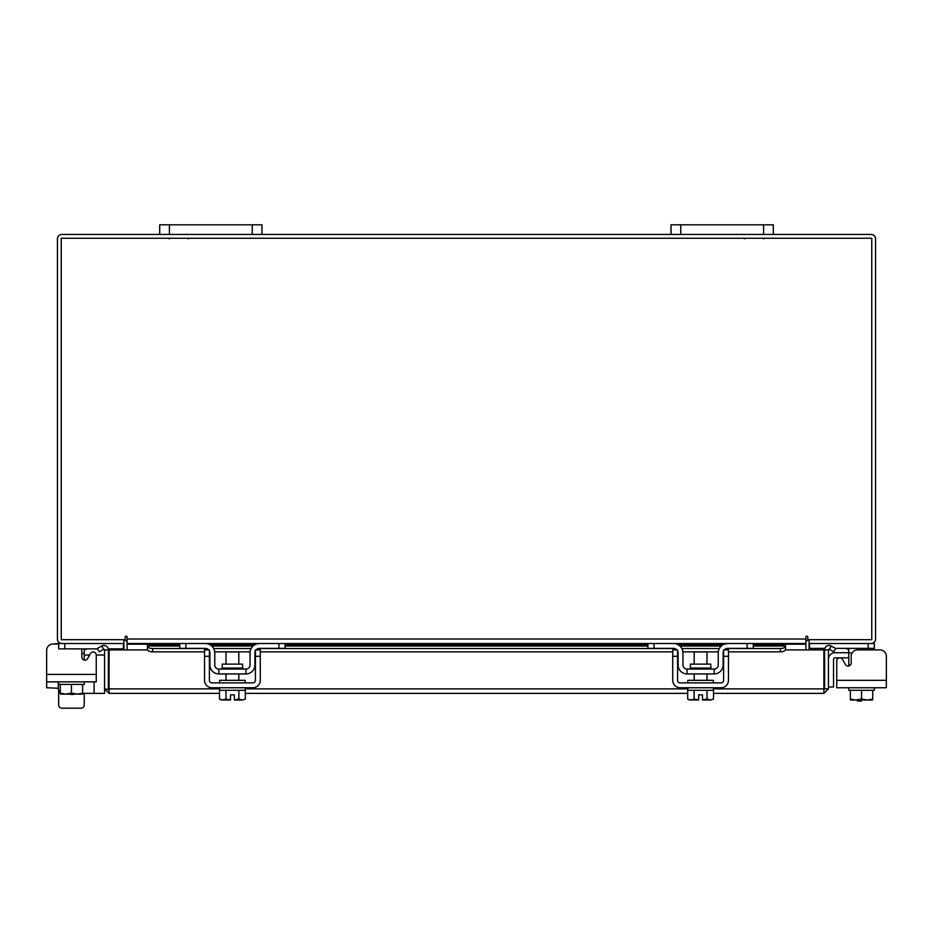 <?xml version="1.0" encoding="UTF-8"?>
<svg xmlns="http://www.w3.org/2000/svg" width="933" height="933" viewBox="0 0 933 933"><rect width="100%" height="100%" fill="white"/><g stroke="black" fill="none" stroke-linecap="round" stroke-linejoin="round"><path stroke-width="1.4" d="M848.762 657.835L835.082 657.835A1.539 1.539 0 0 0 833.542 659.363L833.542 686.98L828.434 686.98M828.434 659.363A6.648 6.648 0 0 1 835.082 652.715L848.762 652.715M861.497 700.018L861.497 701.033L857.404 701.033L857.404 700.018M886.35 680.332L886.35 687.749L836.749 687.749L836.749 680.332L886.35 680.332L886.35 656.296A6.391 6.391 0 0 0 879.959 649.904L857.567 649.904A6.391 6.391 0 0 0 851.164 656.296L851.164 663.013A3.067 3.067 0 0 1 848.097 666.08A3.067 3.067 0 0 0 848.762 665.999L848.762 649.543L845.695 648.365M809.086 639.688L809.086 643.513L874.338 643.513L874.338 648.365L835.408 648.365M824.877 648.365L809.599 648.365L809.599 643.525M874.338 648.365L874.338 649.904L879.959 649.904M847.491 648.412L848.284 648.598M848.61 648.878L848.762 649.543M874.338 687.749L874.338 690.303L850.371 690.303L872.728 690.303L872.728 699.027L867.643 700.018L861.556 699.027L861.556 690.303M848.762 690.303L848.762 687.749L848.762 690.303L850.36 690.303L850.371 699.027L850.36 690.303M872.74 690.303L872.728 699.027M850.36 699.027L850.511 700.018L850.36 699.027L855.456 700.018L861.556 699.027M867.643 700.018L872.588 700.018M856.471 700.018L866.629 700.018M850.511 700.018L855.456 700.018M848.762 665.999A3.067 3.067 0 0 1 845.45 664.541L842.476 659.398A3.067 3.067 0 0 0 836.749 660.937L836.749 680.332M242.603 668.051L242.603 664.121L222.206 664.121L222.206 668.051L242.603 668.051L243.63 669.078M278.944 648.365L278.944 643.513L259.502 643.513A9.458 9.458 0 0 0 250.044 652.972L250.044 664.984A4.094 4.094 0 0 1 245.962 669.078L218.858 669.078A4.094 4.094 0 0 1 214.765 664.984L214.765 652.972A9.458 9.458 0 0 0 205.307 643.513L185.877 643.513L185.877 648.365L179.742 648.365L179.742 643.513L285.078 643.513L285.078 648.365L259.502 648.365L256.435 649.543M209.4 650.861A4.607 4.607 0 0 1 209.902 652.972L209.902 664.984A8.945 8.945 0 0 0 218.858 673.941L245.962 673.941A8.945 8.945 0 0 0 254.907 664.984L254.907 652.972A4.607 4.607 0 0 1 255.42 650.861M256.074 649.904A4.607 4.607 0 0 1 259.502 648.365M208.374 649.543L205.307 648.365L185.877 648.365M205.307 648.365A4.607 4.607 0 0 1 208.735 649.904M245.962 673.941L245.962 669.078M218.858 669.078L218.858 673.941M256.435 644.027L259.502 643.513M219.628 687.749L219.628 690.303L245.192 690.303L245.192 687.749M219.628 682.886L219.628 680.332L245.192 680.332L245.192 682.886M238.801 664.121L238.801 651.945L226.019 651.945L226.019 664.121M225.961 690.303L225.961 699.027L225.949 690.303M238.871 690.303L238.871 699.027L238.86 690.303M225.961 699.027L230.486 700.018L223.01 700.018L225.949 699.027L222.427 700.018L219.5 699.027L219.5 690.303M230.486 700.018L230.486 694.852L234.323 694.852L234.323 699.925L238.86 699.027L242.382 700.018L245.321 699.027L245.321 690.303M242.382 700.018L244.738 699.342M221.203 700.018L219.5 699.027L222.427 700.018M234.323 700.018L241.799 700.018M204.537 656.296L204.537 649.904L209.4 649.904L209.4 656.296L204.537 656.296L204.537 680.332A7.417 7.417 0 0 0 211.954 687.749L252.855 687.749A7.417 7.417 0 0 0 260.272 680.332L260.272 656.296L255.42 656.296L255.42 680.332A2.554 2.554 0 0 1 252.855 682.886L211.954 682.886A2.554 2.554 0 0 1 209.4 680.332L209.4 656.296M255.42 656.296L255.42 649.904L260.272 649.904L260.272 656.296M710.794 668.051L710.794 664.121L690.397 664.121L690.397 668.051L710.794 668.051L711.821 669.078M747.123 648.365L747.123 643.513L727.693 643.513A9.458 9.458 0 0 0 718.235 652.972L718.235 664.984A4.094 4.094 0 0 1 714.142 669.078L687.038 669.078A4.094 4.094 0 0 1 682.956 664.984L682.956 652.972A9.458 9.458 0 0 0 673.498 643.513L654.056 643.513L654.056 648.365L647.922 648.365L647.922 643.513L753.258 643.513L753.258 648.365L727.693 648.365L724.626 649.543M677.58 650.861A4.607 4.607 0 0 1 678.093 652.972L678.093 664.984A8.945 8.945 0 0 0 687.038 673.941L714.142 673.941A8.945 8.945 0 0 0 723.098 664.984L723.098 652.972A4.607 4.607 0 0 1 723.6 650.861M724.265 649.904A4.607 4.607 0 0 1 727.693 648.365M676.565 649.543L673.498 648.365L654.056 648.365M673.498 648.365A4.607 4.607 0 0 1 676.926 649.904M714.142 673.941L714.142 669.078M687.038 669.078L687.038 673.941M724.626 644.027L727.693 643.513M687.808 687.749L687.808 690.303L713.372 690.303L713.372 687.749M687.808 682.886L687.808 680.332L713.372 680.332L713.372 682.886M706.981 664.121L706.981 651.945L694.199 651.945L694.199 664.121M694.14 690.303L694.14 699.027L694.129 690.303M707.051 690.303L707.051 699.027L707.039 690.303M691.201 700.018L698.677 699.925L694.129 699.027L690.618 700.018L687.679 699.027L687.679 690.303M698.677 700.018L698.677 694.852L702.514 694.852L702.514 699.925L707.039 699.027L710.573 700.018L713.5 699.027L713.5 690.303M710.573 700.018L712.929 699.342M689.394 700.018L687.679 699.027L690.618 700.018M702.514 700.018L709.99 700.018M672.728 656.296L672.728 649.904L677.58 649.904L677.58 656.296L672.728 656.296L672.728 680.332A7.417 7.417 0 0 0 680.145 687.749L721.046 687.749A7.417 7.417 0 0 0 728.463 680.332L728.463 656.296L723.6 656.296L723.6 680.332A2.554 2.554 0 0 1 721.046 682.886L680.145 682.886A2.554 2.554 0 0 1 677.58 680.332L677.58 656.296M723.6 656.296L723.6 649.904L728.463 649.904L728.463 656.296M230.486 694.852L234.323 694.852M698.677 694.852L702.514 694.852M219.5 693.371L109.056 693.371L109.114 649.904L147.624 649.904M824.609 649.904L828.434 649.904L828.434 688.881L824.609 688.881L824.609 649.904A4.49 4.49 0 0 1 831.256 645.974L835.676 648.528L833.775 651.84L829.344 649.286A0.665 0.665 0 0 0 828.434 649.904M828.434 688.881L823.944 693.371L823.886 688.881L823.944 693.371L713.5 693.371M687.679 693.371L245.321 693.371M823.944 689.545L824.609 688.881M109.056 689.545L109.056 693.371L104.566 688.881L109.056 689.545L109.114 688.881L219.628 688.881M713.372 688.881L823.886 688.881L823.886 649.904L785.539 649.904L785.539 649.24M82.64 693.371L104.566 693.371L104.566 649.904A0.665 0.665 0 0 0 103.656 649.286L99.225 651.84L97.324 648.528L101.744 645.974L103.656 649.286M108.391 688.881L108.391 649.904L104.566 649.904M753.258 645.414L785.539 645.414L785.539 649.333A5.108 2.554 180 0 1 780.42 651.84L780.42 648.528A5.108 2.554 0 0 0 785.539 646.021L785.539 645.974M147.461 649.24L147.461 649.904M147.461 645.974L147.461 646.021A5.108 2.554 0 0 0 152.58 648.528L152.58 651.84A5.108 2.554 180 0 1 147.461 649.333L147.461 645.414L179.742 645.414M152.58 648.528L206.508 648.528M213.657 648.528L251.152 648.528M258.313 648.528L674.687 648.528M681.848 648.528L719.343 648.528M726.492 648.528L780.42 648.528M152.58 651.84L204.537 651.84M214.695 651.84L250.114 651.84M260.272 651.84L672.728 651.84M682.886 651.84L718.305 651.84M728.463 651.84L780.42 651.84M108.391 649.904A4.49 4.49 0 0 0 101.744 645.974M123.249 643.513A0.665 0.665 0 0 1 123.914 644.178L123.914 649.904M809.086 649.904L809.086 644.178A0.665 0.665 0 0 1 809.751 643.513M123.914 639.688L123.914 643.513L58.662 643.513L58.662 648.867L97.51 648.867M773.305 234.44L763.591 234.44L763.591 224.818L773.305 224.818L773.305 234.44L871.095 234.44A4.49 4.49 0 0 1 875.574 238.918L875.574 639.023A4.49 4.49 0 0 1 871.095 643.513M61.905 643.513A4.49 4.49 0 0 1 57.426 639.023L57.426 238.918A4.49 4.49 0 0 1 61.905 234.44L159.695 234.44L159.695 224.818L169.409 224.818L169.409 234.44L159.695 234.44M763.591 234.44L169.409 234.44M127.11 641.892A4.49 4.49 0 0 0 123.914 639.746M809.086 639.746A4.49 4.49 0 0 0 805.89 641.892M179.742 643.513L127.11 643.513L127.11 637.122A0.956 0.956 0 0 0 126.153 636.166A0.956 0.956 0 0 0 125.197 637.122L125.197 639.688L61.24 639.688L61.24 238.253L871.76 238.253L871.76 639.688L807.803 639.688L807.803 637.122A0.956 0.956 0 0 0 806.847 636.166A0.956 0.956 0 0 0 805.89 637.122L805.89 643.513L753.258 643.513M753.258 644.178L805.89 644.178L805.89 649.904M127.11 649.904L127.11 644.178L179.742 644.178M647.922 643.513L285.078 643.513M805.89 644.178L805.89 643.513L127.11 643.513L127.11 644.178M127.11 637.122A0.956 0.956 0 0 0 126.153 636.166A0.956 0.956 0 0 0 125.197 637.122M807.803 637.122A0.956 0.956 0 0 0 806.847 636.166A0.956 0.956 0 0 0 805.89 637.122M84.238 704.986L84.238 693.371L84.238 704.986A3.196 3.196 0 0 1 81.043 708.182L61.858 708.182A3.196 3.196 0 0 1 58.662 704.986L58.662 690.303M69.753 694.117A6.741 6.741 0 0 0 74.372 694.117M87.305 648.867L84.238 649.916M85.579 648.89L86.676 648.867M84.903 660.179A3.067 3.067 0 0 1 84.238 660.097L84.238 653.462L81.836 653.462M84.308 649.531L84.238 653.462M123.401 643.525L123.401 648.867L108.263 648.867M58.662 681.848L58.662 684.402L84.238 684.402L84.238 681.848M71.444 684.402L60.272 684.402L60.272 693.126L65.357 694.117L71.444 693.126L71.444 684.402L82.629 684.402L82.64 693.126L82.629 684.402M60.272 693.126L60.26 684.402M82.64 688.951L82.64 694.024L82.64 693.126L77.544 694.117L71.444 693.126M60.412 694.117L65.357 694.117M66.371 694.117L76.529 694.117M77.544 694.117L82.489 694.117M81.649 648.867A6.391 6.391 0 0 1 81.836 650.394L81.836 657.112A3.067 3.067 0 0 0 87.55 658.64L90.524 653.497A3.067 3.067 0 0 1 96.251 655.036L104.566 655.013M58.301 681.848L58.301 688.251L46.65 687.749L46.65 650.394L46.65 674.431L96.251 674.431L96.251 681.848L46.65 681.848L46.65 650.394A6.391 6.391 0 0 1 53.041 644.003L58.662 643.513M96.251 674.431L96.251 655.036L96.251 674.431M81.043 708.182L61.858 708.182M86.687 648.867L86.058 648.867M46.65 680.332L46.65 650.394M53.041 644.003L58.662 644.003M89.65 655.013L84.238 655.013L89.65 655.013M58.301 688.251A5.108 5.108 0 0 0 60.26 692.286M763.591 224.818L680.752 224.818L680.752 234.44M671.037 234.44L671.037 224.818L680.752 224.818M252.248 234.44L252.248 224.818L169.409 224.818M252.248 224.818L261.963 224.818L261.963 234.44M845.45 664.541L842.476 659.398M886.35 687.749L879.038 687.749M843.14 687.749L836.749 687.749M868.191 648.365L868.191 643.513M848.762 664.984L850.441 664.984M852.097 652.972L848.762 652.972M687.808 688.881L245.192 688.881M829.344 649.286L831.256 645.974M147.461 646.021L179.742 646.021M211.721 646.021L253.088 646.021M285.078 646.021L647.922 646.021M679.912 646.021L721.279 646.021M753.258 646.021L785.539 646.021M208.794 644.178L256.027 644.178M285.078 644.178L647.922 644.178M676.973 644.178L724.206 644.178M127.11 639.023L805.89 639.023M64.809 643.513L64.809 648.867M94.105 681.848L94.105 693.371M188.583 238.813L187.521 238.253M169.153 238.813L170.214 238.253M744.417 238.813L745.479 238.253M763.847 238.813L762.786 238.253M222.206 668.051L221.179 669.078M238.801 673.941L238.801 680.332M226.019 673.941L226.019 680.332M690.397 668.051L689.37 669.078M706.981 673.941L706.981 680.332M694.199 673.941L694.199 680.332M722.002 645.414L679.189 645.414M647.922 645.414L285.078 645.414M253.811 645.414L210.998 645.414"/></g></svg>

